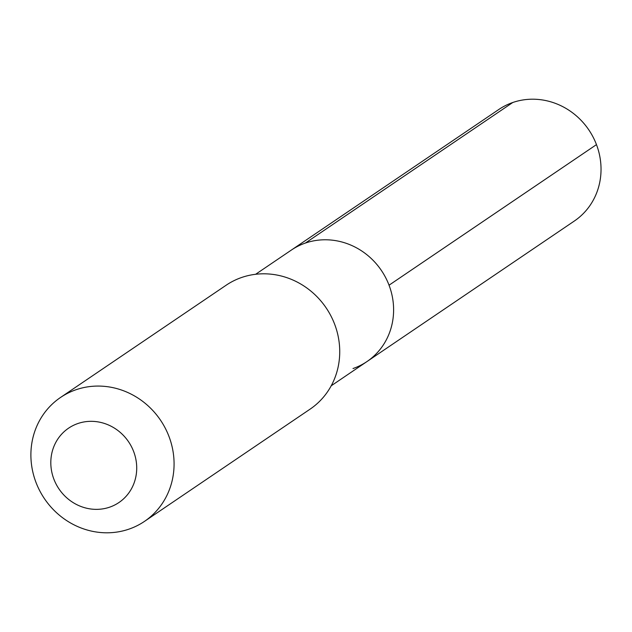 <?xml version="1.0" encoding="UTF-8"?>
<svg xmlns="http://www.w3.org/2000/svg" width="632" height="632" viewBox="0 0 632 632"><rect width="100%" height="100%" fill="white"/><g stroke="black" fill="none" stroke-linecap="round" stroke-linejoin="round"><path stroke-width="0.95" d="M255.636 274.28L291.392 250.051A67.355 63.05 -124.1 0 1 305.351 243.075A67.355 63.05 55.9 0 1 385.639 277.598A67.355 63.05 55.9 0 1 366.963 361.567A67.355 63.05 55.9 0 0 385.639 277.598A67.355 63.05 55.9 0 0 305.351 243.075L512.773 102.502L305.351 243.075A67.355 63.05 -124.1 0 0 291.392 250.051L498.822 109.478A67.355 63.05 -124.1 0 1 512.773 102.502A67.355 63.05 55.9 0 1 593.069 137.025A67.355 63.05 55.9 0 1 574.393 220.987L366.963 361.567A67.355 63.05 55.9 0 1 353.004 368.535M241.669 277.472A74.837 70.057 55.9 0 1 330.876 315.826A74.837 70.057 55.9 0 1 310.13 409.125L144.467 521.392A74.837 70.057 55.9 0 1 128.96 529.134A74.837 70.057 -124.1 0 1 39.745 490.78A74.837 70.057 -124.1 0 1 60.498 397.488L226.161 285.214A74.837 70.057 -124.1 0 1 241.669 277.472M144.467 521.392A74.837 70.057 55.9 0 0 165.221 428.093A74.837 70.057 55.9 0 0 76.006 389.739A74.837 70.057 -124.1 0 0 60.498 397.488M77.878 423.527A44.904 42.036 55.9 0 1 133.676 451.603A44.904 42.036 55.9 0 1 109.652 507.164A44.904 42.036 -124.1 0 1 53.854 479.088A44.904 42.036 -124.1 0 1 77.878 423.527M596.474 144.617L389.043 285.198M331.208 385.797L366.963 361.567"/></g></svg>
